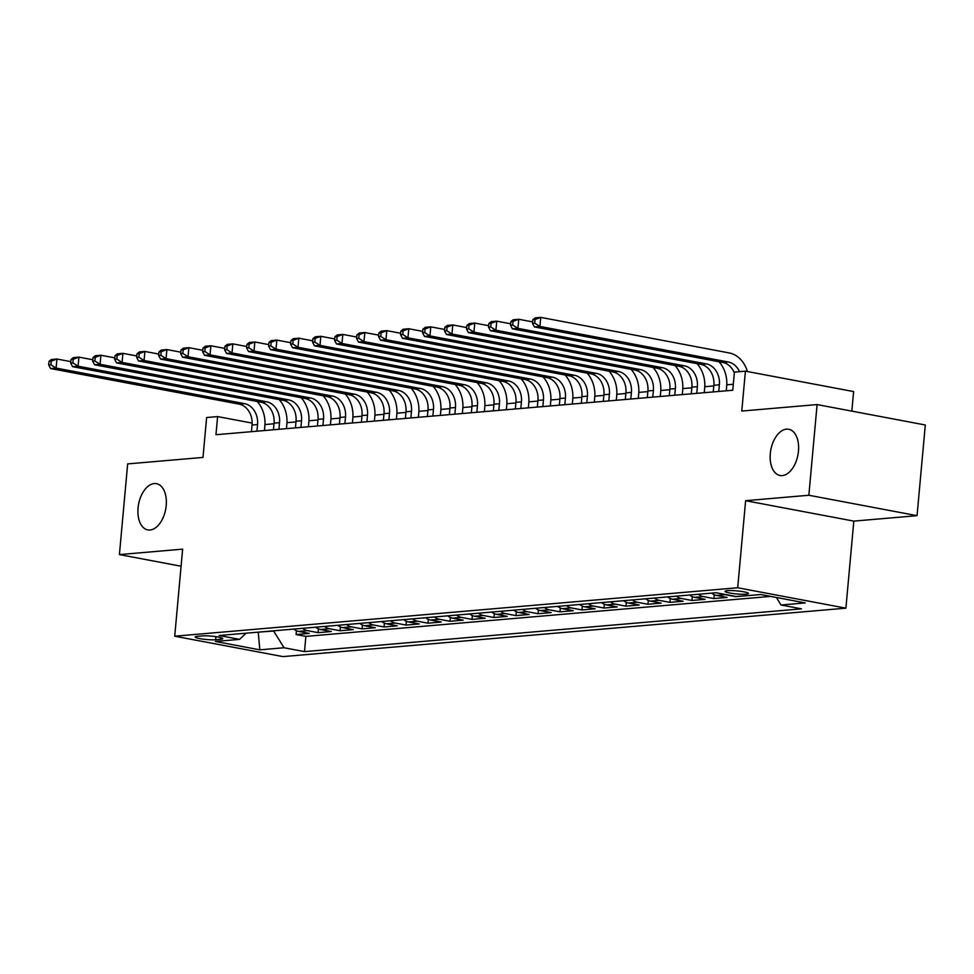 <?xml version="1.0" encoding="UTF-8"?>
<svg xmlns="http://www.w3.org/2000/svg" width="974" height="974" viewBox="0 0 974 974"><rect width="100%" height="100%" fill="white"/><g stroke="black" fill="none" stroke-linecap="round" stroke-linejoin="round"><path stroke-width="1.46" d="M770.312 453.592A23.51 13.782 100.7 0 1 788.745 429.266A23.51 13.782 100.7 0 1 798.461 451.169A23.51 13.782 100.7 0 1 780.028 475.482A23.51 13.782 100.7 0 1 770.312 453.592M138.052 508.002A23.51 13.782 100.7 0 1 156.485 483.676A23.51 13.782 100.7 0 1 166.201 505.579A23.51 13.782 100.7 0 1 147.768 529.893A23.51 13.782 100.7 0 1 138.052 508.002M727.42 590.646A11.761 1.534 -174.8 0 0 725.07 591.34A11.761 1.534 -174.8 0 0 732.996 593.531A11.761 1.534 -174.8 0 0 746.133 594.177A11.761 1.534 -174.8 0 0 748.482 593.47A11.761 1.534 -174.8 0 0 740.544 591.291A11.761 1.534 -174.8 0 0 727.42 590.646M851.836 411.125L853.614 391.572L745.414 371.155L734.408 372.105L732.765 390.245L215.96 434.721L217.616 416.58L206.622 417.529L202.994 457.427L127.667 463.904L119.412 554.583L181.091 566.223M917.045 515.672L925.3 424.993L817.101 404.575L808.846 495.255L745.621 500.697L737.695 587.748L845.895 608.166L853.821 521.114L917.045 515.672L808.846 495.255M737.695 587.748L174.723 636.205L282.923 656.61L845.895 608.166M293.783 629.082A14.695 11.749 85.1 0 0 298.616 631.396L309.282 633.404L296.096 634.537L296.437 630.714M302.573 628.327A14.695 11.749 85.1 0 0 307.407 630.641L318.084 632.65L318.437 628.827M318.084 632.65L331.282 631.517L320.604 629.496A14.695 11.749 85.1 0 1 315.771 627.195M337.759 625.296A14.695 11.749 85.1 0 0 342.592 627.609L353.27 629.618L340.072 630.75L340.425 626.939M359.747 623.409A14.695 11.749 85.1 0 0 364.593 625.71L375.258 627.731L362.072 628.863L362.413 625.04M381.747 621.522A14.695 11.749 85.1 0 0 386.581 623.823L397.258 625.832L384.06 626.976L384.401 623.153M403.735 619.622A14.695 11.749 85.1 0 0 408.569 621.923L419.246 623.944L406.048 625.077L406.401 621.254M425.723 617.735A14.695 11.749 85.1 0 0 430.557 620.036L441.234 622.045L428.036 623.19L428.39 619.367M447.723 615.836A14.695 11.749 85.1 0 0 452.557 618.149L463.222 620.158L450.037 621.29L450.378 617.467M469.712 613.949A14.695 11.749 85.1 0 0 474.545 616.25L485.222 618.271L472.025 619.403L472.366 615.58M491.7 612.049A14.695 11.749 85.1 0 0 496.533 614.363L507.211 616.372L494.013 617.504L494.366 613.681M513.688 610.162A14.695 11.749 85.1 0 0 518.533 612.463L529.199 614.484L516.001 615.617L516.354 611.794M535.688 608.275A14.695 11.749 85.1 0 0 540.521 610.576L551.187 612.585L538.001 613.717L538.342 609.907M557.676 606.376A14.695 11.749 85.1 0 0 562.509 608.677L573.187 610.698L559.989 611.83L560.342 608.007M579.664 604.489A14.695 11.749 85.1 0 0 584.497 606.79L595.175 608.799L581.977 609.943L582.33 606.12M601.652 602.589A14.695 11.749 85.1 0 0 606.498 604.891L617.163 606.912L603.977 608.044L604.318 604.221M623.652 600.702A14.695 11.749 85.1 0 0 628.486 603.003L639.163 605.012L625.965 606.157L626.306 602.334M645.64 598.803A14.695 11.749 85.1 0 0 650.474 601.116L661.151 603.125L647.954 604.257L648.307 600.434M667.628 596.916A14.695 11.749 85.1 0 0 672.462 599.217L683.139 601.238L669.942 602.37L670.295 598.547M689.629 595.017A14.695 11.749 85.1 0 0 694.462 597.33L705.127 599.339L691.942 600.471L692.283 596.648M711.617 593.129A14.695 11.749 85.1 0 0 716.45 595.431L727.128 597.452L713.93 598.584L714.271 594.761M749.006 595.54L735.942 596.478M760.889 594.542L757.918 594.773M215.631 639.748L220.465 639.334A11.384 1.485 -174.8 0 0 222.742 638.652A11.384 1.485 -174.8 0 0 215.059 636.533A11.384 1.485 -174.8 0 0 202.336 635.912L197.503 636.326A11.384 1.485 -174.8 0 0 195.226 637.008A11.384 1.485 -174.8 0 0 202.909 639.127A11.384 1.485 -174.8 0 0 215.631 639.748L215.911 636.655M258.28 632.138L273.657 631.042L284.031 647.759L304.497 651.618L801.505 608.847L781.038 604.988L805.23 602.906L760.779 594.517L736.587 596.599L716.121 592.74L219.113 635.511L239.58 639.37L246.13 633.185M284.031 647.759L259.839 649.841L215.388 641.452L239.58 639.37M296.096 634.537L305.885 636.387L770.678 596.392M735.918 596.697L725.24 594.676A14.695 11.749 -94.9 0 1 723.28 594.091M713.93 598.584L703.252 596.575A14.695 11.749 -94.9 0 1 698.419 594.262M691.942 600.471L681.264 598.462A14.695 11.749 -94.9 0 1 676.431 596.161M669.942 602.37L659.276 600.349A14.695 11.749 -94.9 0 1 654.431 598.048M647.954 604.257L637.276 602.249A14.695 11.749 -94.9 0 1 632.443 599.947M625.965 606.157L615.288 604.136A14.695 11.749 -94.9 0 1 610.454 601.835M603.977 608.044L593.3 606.035A14.695 11.749 -94.9 0 1 588.466 603.722M581.977 609.943L571.312 607.922A14.695 11.749 -94.9 0 1 566.466 605.621M559.989 611.83L549.312 609.821A14.695 11.749 -94.9 0 1 544.478 607.508M538.001 613.717L527.324 611.709A14.695 11.749 -94.9 0 1 522.49 609.407M516.001 615.617L505.336 613.608A14.695 11.749 -94.9 0 1 500.502 611.295M494.013 617.504L483.335 615.495A14.695 11.749 -94.9 0 1 478.502 613.194M472.025 619.403L461.347 617.382A14.695 11.749 -94.9 0 1 456.514 615.081M450.037 621.29L439.359 619.281A14.695 11.749 -94.9 0 1 434.526 616.98M428.036 623.19L417.371 621.168A14.695 11.749 -94.9 0 1 412.526 618.867M406.048 625.077L395.371 623.068A14.695 11.749 -94.9 0 1 390.537 620.755M384.06 626.976L373.383 624.955A14.695 11.749 -94.9 0 1 368.549 622.654M362.072 628.863L351.395 626.854A14.695 11.749 -94.9 0 1 346.561 624.541M340.072 630.75L329.407 628.741A14.695 11.749 -94.9 0 1 324.561 626.44M745.414 371.155L741.774 411.052L817.101 404.575M174.723 636.205L182.637 549.141L119.412 554.583M252.144 423.093L217.616 416.58M733.312 384.255L726.774 384.815M713.808 385.923L704.786 386.702M691.82 387.822L682.798 388.602M669.832 389.71L660.798 390.489M647.832 391.609L638.81 392.388M625.844 393.496L616.822 394.275M603.856 395.395L594.822 396.162M581.868 397.282L572.834 398.062M559.867 399.182L550.846 399.949M537.879 401.069L528.858 401.848M515.891 402.956L506.857 403.735M493.891 404.855L484.869 405.634M471.903 406.742L462.881 407.522M449.915 408.642L440.893 409.421M427.927 410.529L418.893 411.308M405.927 412.428L396.905 413.195M383.939 414.315L374.917 415.094M361.951 416.215L352.917 416.982M339.963 418.102L330.929 418.881M317.962 419.989L308.941 420.768M295.974 421.888L286.953 422.667M273.986 423.775L264.952 424.554M257.44 632.211L258.256 632.37L259.839 649.841M305.885 636.387L304.497 651.618M781.038 604.988L776.363 597.464M745.621 500.697L853.821 521.114M256.941 431.19L257.55 424.542A18.372 14.683 85.1 0 0 244.584 403.65L56.102 368.087L50.599 368.562L239.08 404.125L244.584 403.65M251.45 431.665L252.047 425.017A18.372 14.683 85.1 0 0 239.08 404.125M257.197 401.495A27.552 22.025 -94.9 0 1 264.855 425.93L264.441 430.545M49.029 361.354L48.7 364.982L50.904 364.787L51.232 361.171L49.029 361.354L51.427 359.491L56.93 359.016L70.822 361.646M51.232 361.171L56.93 359.016L56.102 368.087L50.904 364.787M48.7 364.982L50.599 368.562M278.941 429.291L279.538 422.655A18.372 14.683 85.1 0 0 266.572 401.763L78.09 366.2L72.6 366.674L261.069 402.225L266.572 401.763M273.438 429.765L274.047 423.13A18.372 14.683 85.1 0 0 261.069 402.225M279.197 399.608A27.552 22.025 -94.9 0 1 286.855 424.031L286.429 428.645M71.017 359.467L70.688 363.095L72.892 362.9L73.22 359.272L71.017 359.467L73.427 357.604L78.918 357.129L92.81 359.747M73.22 359.272L78.918 357.129L78.09 366.2L72.892 362.9M70.688 363.095L72.6 366.674M300.929 427.403L301.526 420.756A18.372 14.683 85.1 0 0 288.56 399.864L100.091 364.3L94.588 364.775L283.057 400.338L288.56 399.864M295.426 427.878L296.035 421.231A18.372 14.683 85.1 0 0 283.057 400.338M301.185 397.721A27.552 22.025 -94.9 0 1 308.843 422.144L308.417 426.758M93.017 357.568L92.688 361.196L94.88 361.013L95.209 357.385L93.017 357.568L95.415 355.705L100.906 355.23L114.81 357.86M95.209 357.385L100.906 355.23L100.091 364.3L94.88 361.013M92.688 361.196L94.588 364.775M322.918 425.516L323.526 418.869A18.372 14.683 85.1 0 0 310.548 397.976L122.079 362.413L116.576 362.888L305.057 398.451L310.548 397.976M317.427 425.979L318.023 419.344A18.372 14.683 85.1 0 0 305.057 398.451M323.173 395.821A27.552 22.025 -94.9 0 1 330.831 420.244L330.417 424.871M115.005 355.68L114.676 359.309L116.868 359.114L117.209 355.486L115.005 355.68L117.404 353.818L122.907 353.343L136.798 355.96M117.209 355.486L122.907 353.343L122.079 362.413L116.868 359.114M114.676 359.309L116.576 362.888M344.906 423.617L345.514 416.969A18.372 14.683 85.1 0 0 332.548 396.077L144.067 360.514L138.576 360.989L327.045 396.552L332.548 396.077M339.415 424.092L340.011 417.444A18.372 14.683 85.1 0 0 327.045 396.552M345.173 393.934A27.552 22.025 -94.9 0 1 352.819 418.357L352.405 422.972M136.993 353.781L136.664 357.409L138.868 357.227L139.197 353.599L136.993 353.781L139.392 351.918L144.895 351.456L158.786 354.073M139.197 353.599L144.895 351.456L144.067 360.514L138.868 357.227M136.664 357.409L138.576 360.989M366.906 421.73L367.502 415.082A18.372 14.683 85.1 0 0 354.536 394.19L166.055 358.627L160.564 359.102L349.033 394.665L354.536 394.19M361.403 422.205L362.011 415.557A18.372 14.683 85.1 0 0 349.033 394.665M367.161 392.035A27.552 22.025 -94.9 0 1 374.82 416.458L374.393 421.085M158.981 351.894L158.652 355.522L160.856 355.327L161.185 351.699L158.981 351.894L161.392 350.031L166.883 349.556L180.774 352.174M161.185 351.699L166.883 349.556L166.055 358.627L160.856 355.327M158.652 355.522L160.564 359.102M388.894 419.831L389.503 413.195A18.372 14.683 85.1 0 0 376.524 392.291L188.055 356.74L182.552 357.202L371.033 392.766L376.524 392.291M383.391 420.305L383.999 413.658A18.372 14.683 85.1 0 0 371.033 392.766M389.15 390.148A27.552 22.025 -94.9 0 1 396.808 414.571L396.394 419.185M180.981 349.995L180.653 353.623L182.844 353.44L183.173 349.812L180.981 349.995L183.38 348.144L188.871 347.669L202.775 350.287M183.173 349.812L188.871 347.669L188.055 356.74L182.844 353.44M180.653 353.623L182.552 357.202M410.882 417.943L411.491 411.296A18.372 14.683 85.1 0 0 398.512 390.404L210.043 354.84L204.54 355.315L393.021 390.878L398.512 390.404M405.391 418.418L405.988 411.771A18.372 14.683 85.1 0 0 393.021 390.878M411.138 388.249A27.552 22.025 -94.9 0 1 418.796 412.672L418.382 417.298M202.969 348.108L202.641 351.736L204.844 351.541L205.173 347.913L202.969 348.108L205.368 346.245L210.871 345.77L224.763 348.4M205.173 347.913L210.871 345.77L210.043 354.84L204.844 351.541M202.641 351.736L204.54 355.315M432.87 416.044L433.479 409.409A18.372 14.683 85.1 0 0 420.512 388.504L232.031 352.953L226.54 353.416L415.009 388.979L420.512 388.504M427.379 416.519L427.988 409.884A18.372 14.683 85.1 0 0 415.009 388.979M433.138 386.361A27.552 22.025 -94.9 0 1 440.796 410.784L440.37 415.399M224.957 346.22L224.629 349.836L226.832 349.654L227.161 346.026L224.957 346.22L227.356 344.358L232.859 343.883L246.751 346.501M227.161 346.026L232.859 343.883L232.031 352.953L226.832 349.654M224.629 349.836L226.54 353.416M454.87 414.157L455.467 407.509A18.372 14.683 85.1 0 0 442.5 386.617L254.019 351.054L248.528 351.529L436.997 387.092L442.5 386.617M449.367 414.632L449.976 407.984A18.372 14.683 85.1 0 0 436.997 387.092M455.126 384.462A27.552 22.025 -94.9 0 1 462.784 408.897L462.358 413.512M246.958 344.321L246.617 347.949L248.82 347.755L249.149 344.139L246.958 344.321L249.356 342.458L254.847 341.984L268.751 344.613M249.149 344.139L254.847 341.984L254.019 351.054L248.82 347.755M246.617 347.949L248.528 351.529M476.858 412.258L477.467 405.622A18.372 14.683 85.1 0 0 464.488 384.73L276.019 349.167L270.516 349.642L458.998 385.193L464.488 384.73M471.355 412.733L471.964 406.097A18.372 14.683 85.1 0 0 458.998 385.193M477.114 382.575A27.552 22.025 -94.9 0 1 484.772 406.998L484.358 411.612M268.946 342.434L268.617 346.062L270.809 345.867L271.137 342.239L268.946 342.434L271.344 340.571L276.847 340.096L290.739 342.714M271.137 342.239L276.847 340.096L276.019 349.167L270.809 345.867M268.617 346.062L270.516 349.642M498.846 410.371L499.455 403.723A18.372 14.683 85.1 0 0 486.489 382.831L298.007 347.268L292.504 347.742L480.986 383.306L486.489 382.831M493.355 410.845L493.952 404.198A18.372 14.683 85.1 0 0 480.986 383.306M499.102 380.688A27.552 22.025 -94.9 0 1 506.76 405.111L506.346 409.725M290.934 340.535L290.605 344.163L292.809 343.98L293.137 340.352L290.934 340.535L293.332 338.672L298.835 338.197L312.727 340.827M293.137 340.352L298.835 338.197L298.007 347.268L292.809 343.98M290.605 344.163L292.504 347.742M520.846 408.483L521.443 401.836A18.372 14.683 85.1 0 0 508.477 380.944L319.996 345.38L314.505 345.855L502.974 381.418L508.477 380.944M515.343 408.946L515.952 402.311A18.372 14.683 85.1 0 0 502.974 381.418M521.102 378.789A27.552 22.025 -94.9 0 1 528.76 403.212L528.334 407.838M312.922 338.648L312.593 342.276L314.797 342.081L315.126 338.453L312.922 338.648L315.32 336.785L320.823 336.31L334.715 338.928M315.126 338.453L320.823 336.31L319.996 345.38L314.797 342.081M312.593 342.276L314.505 345.855M542.835 406.584L543.431 399.937A18.372 14.683 85.1 0 0 530.465 379.044L341.996 343.481L336.493 343.956L524.962 379.519L530.465 379.044M537.331 407.059L537.94 400.411A18.372 14.683 85.1 0 0 524.962 379.519M543.09 376.901A27.552 22.025 -94.9 0 1 550.748 401.325L550.322 405.939M334.922 336.748L334.593 340.376L336.785 340.194L337.114 336.566L334.922 336.748L337.321 334.886L342.811 334.423L356.715 337.041M337.114 336.566L342.811 334.423L341.996 343.481L336.785 340.194M334.593 340.376L336.493 343.956M564.823 404.697L565.431 398.049A18.372 14.683 85.1 0 0 552.453 377.157L363.984 341.594L358.481 342.069L546.962 377.632L552.453 377.157M559.332 405.172L559.928 398.524A18.372 14.683 85.1 0 0 546.962 377.632M565.078 375.002A27.552 22.025 -94.9 0 1 572.736 399.425L572.322 404.052M356.91 334.861L356.581 338.489L358.773 338.295L359.114 334.666L356.91 334.861L359.309 332.998L364.812 332.524L378.703 335.141M359.114 334.666L364.812 332.524L363.984 341.594L358.773 338.295M356.581 338.489L358.481 342.069M586.811 402.798L587.419 396.162A18.372 14.683 85.1 0 0 574.453 375.258L385.972 339.707L380.481 340.169L568.95 375.733L574.453 375.258M581.32 403.273L581.916 396.625A18.372 14.683 85.1 0 0 568.95 375.733M587.078 373.115A27.552 22.025 -94.9 0 1 594.724 397.538L594.31 402.152M378.898 332.962L378.569 336.59L380.773 336.407L381.102 332.779L378.898 332.962L381.297 331.111L386.8 330.636L400.691 333.254M381.102 332.779L386.8 330.636L385.972 339.707L380.773 336.407M378.569 336.59L380.481 340.169M608.811 400.911L609.407 394.263A18.372 14.683 85.1 0 0 596.441 373.371L407.96 337.808L402.469 338.282L590.938 373.846L596.441 373.371M603.308 401.385L603.917 394.738A18.372 14.683 85.1 0 0 590.938 373.846M609.067 371.216A27.552 22.025 -94.9 0 1 616.725 395.639L616.298 400.265M400.886 331.075L400.558 334.703L402.761 334.508L403.09 330.88L400.886 331.075L403.297 329.212L408.788 328.737L422.679 331.367M403.09 330.88L408.788 328.737L407.96 337.808L402.761 334.508M400.558 334.703L402.469 338.282M630.799 399.011L631.408 392.376A18.372 14.683 85.1 0 0 618.429 371.471L429.96 335.92L424.457 336.383L612.938 371.946L618.429 371.471M625.296 399.486L625.905 392.851A18.372 14.683 85.1 0 0 612.938 371.946M631.055 369.329A27.552 22.025 -94.9 0 1 638.713 393.752L638.299 398.366M422.886 329.188L422.558 332.804L424.749 332.621L425.078 328.993L422.886 329.188L425.285 327.325L430.776 326.85L444.68 329.468M425.078 328.993L430.776 326.85L429.96 335.92L424.749 332.621M422.558 332.804L424.457 336.383M652.787 397.124L653.396 390.477A18.372 14.683 85.1 0 0 640.417 369.584L451.948 334.021L446.445 334.496L634.926 370.059L640.417 369.584M647.296 397.599L647.893 390.951A18.372 14.683 85.1 0 0 634.926 370.059M653.043 367.429A27.552 22.025 -94.9 0 1 660.701 391.865L660.287 396.479M444.874 327.288L444.546 330.917L446.749 330.722L447.078 327.106L444.874 327.288L447.273 325.426L452.776 324.951L466.668 327.581M447.078 327.106L452.776 324.951L451.948 334.021L446.749 330.722M444.546 330.917L446.445 334.496M674.775 395.225L675.384 388.589A18.372 14.683 85.1 0 0 662.417 367.697L473.936 332.134L468.445 332.609L656.914 368.16L662.417 367.697M669.284 395.7L669.893 389.064A18.372 14.683 85.1 0 0 656.914 368.16M675.043 365.542A27.552 22.025 -94.9 0 1 682.701 389.965L682.275 394.58M466.863 325.401L466.534 329.029L468.738 328.835L469.066 325.206L466.863 325.401L469.261 323.538L474.764 323.064L488.656 325.681M469.066 325.206L474.764 323.064L473.936 332.134L468.738 328.835M466.534 329.029L468.445 332.609M696.775 393.338L697.372 386.69A18.372 14.683 85.1 0 0 684.405 365.798L495.924 330.235L490.433 330.71L678.902 366.273L684.405 365.798M691.272 393.813L691.881 387.165A18.372 14.683 85.1 0 0 678.902 366.273M697.031 363.655A27.552 22.025 -94.9 0 1 704.689 388.078L704.263 392.692M488.863 323.502L488.522 327.13L490.726 326.947L491.054 323.319L488.863 323.502L491.261 321.639L496.752 321.164L510.656 323.794M491.054 323.319L496.752 321.164L495.924 330.235L490.726 326.947M488.522 327.13L490.433 330.71M718.763 391.451L719.372 384.803A18.372 14.683 85.1 0 0 706.394 363.911L517.924 328.348L512.421 328.822L700.903 364.386L706.394 363.911M713.26 391.913L713.869 385.278A18.372 14.683 85.1 0 0 700.903 364.386M719.019 361.756A27.552 22.025 -94.9 0 1 726.677 386.179L726.263 390.805M510.851 321.615L510.522 325.243L512.714 325.048L513.042 321.42L510.851 321.615L513.249 319.752L518.752 319.277L532.644 321.895M513.042 321.42L518.752 319.277L517.924 328.348L512.714 325.048M510.522 325.243L512.421 328.822M734.335 372.908A18.372 14.683 85.1 0 0 722.891 362.486L534.409 326.923L539.913 326.448L534.714 323.161L535.043 319.533L532.839 319.716L532.51 323.344L534.714 323.161M739.51 371.666A18.372 14.683 85.1 0 0 728.394 362.011L539.913 326.448L540.74 317.39L729.209 352.941A27.552 22.025 -94.9 0 1 747.423 371.532M532.839 319.716L535.237 317.853L540.74 317.39L535.043 319.533M532.51 323.344L534.409 326.923M307.407 630.641L298.616 631.396M725.24 594.676L716.45 595.431M703.252 596.575L694.462 597.33M681.264 598.462L672.462 599.217M659.276 600.349L650.474 601.116M637.276 602.249L628.486 603.003M615.288 604.136L606.498 604.891M593.3 606.035L584.497 606.79M571.312 607.922L562.509 608.677M549.312 609.821L540.521 610.576M527.324 611.709L518.533 612.463M505.336 613.608L496.533 614.363M483.335 615.495L474.545 616.25M461.347 617.382L452.557 618.149M439.359 619.281L430.557 620.036M417.371 621.168L408.569 621.923M395.371 623.068L386.581 623.823M373.383 624.955L364.593 625.71M351.395 626.854L342.592 627.609M329.407 628.741L320.604 629.496M220.623 637.58L220.465 639.334M252.047 425.017L257.55 424.542M274.047 423.13L279.538 422.655M296.035 421.231L301.526 420.756M318.023 419.344L323.526 418.869M340.011 417.444L345.514 416.969M362.011 415.557L367.502 415.082M383.999 413.658L389.503 413.195M405.988 411.771L411.491 411.296M427.988 409.884L433.479 409.409M449.976 407.984L455.467 407.509M471.964 406.097L477.467 405.622M493.952 404.198L499.455 403.723M515.952 402.311L521.443 401.836M537.94 400.411L543.431 399.937M559.928 398.524L565.431 398.049M581.916 396.625L587.419 396.162M603.917 394.738L609.407 394.263M625.905 392.851L631.408 392.376M647.893 390.951L653.396 390.477M669.893 389.064L675.384 388.589M691.881 387.165L697.372 386.69M713.869 385.278L719.372 384.803M722.891 362.486L728.394 362.011"/></g></svg>
